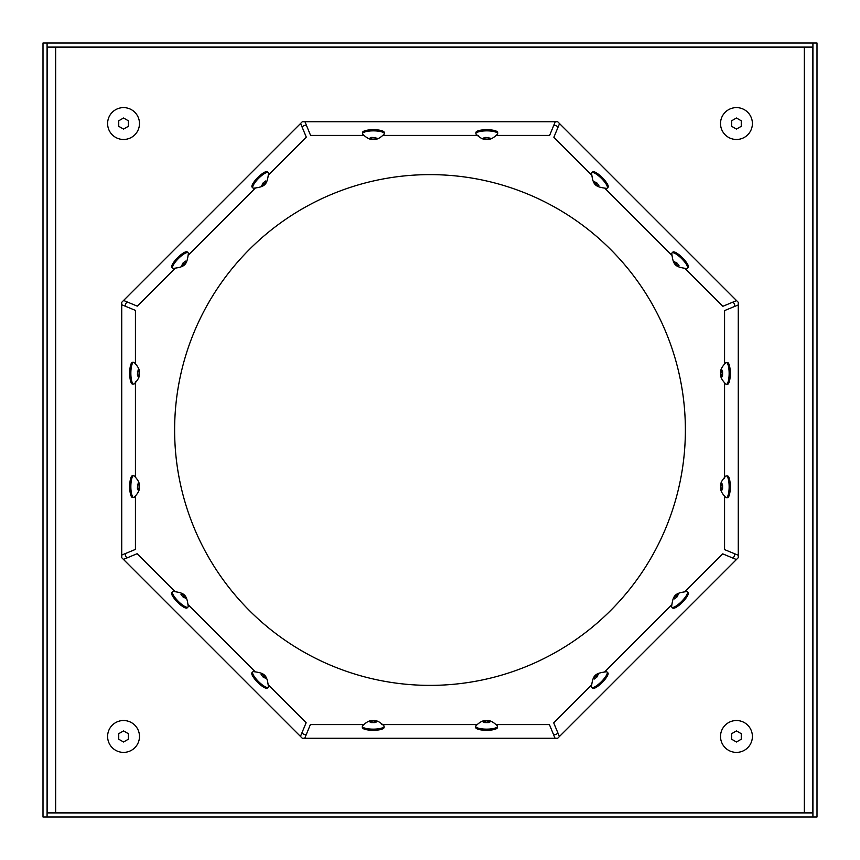 <?xml version="1.0" encoding="UTF-8"?>
<svg xmlns="http://www.w3.org/2000/svg" width="860" height="860" viewBox="0 0 860 860"><rect width="100%" height="100%" fill="white"/><g stroke="black" fill="none" stroke-linecap="round" stroke-linejoin="round"><path stroke-width="1.29" d="M174.623 430A255.377 255.377 0 0 0 430 685.377A255.377 255.377 0 0 0 685.377 430A255.377 255.377 0 0 0 430 174.623A255.377 255.377 0 0 0 174.623 430M43 817L43 43L47.085 43L47.085 817L43 817M811.743 812.507L812.915 812.915L812.915 817L47.085 817L47.085 812.915L48.257 812.507M812.915 817L812.915 43L817 43L817 817L812.915 817M48.257 47.493L47.085 47.085L47.085 43L812.915 43L812.915 47.085L811.743 47.493M812.915 47.085L47.085 47.085M47.085 812.915L812.915 812.915M302.129 127.14L303.838 125.431L306.472 125.431M125.431 306.267L125.431 303.838L127.291 301.989M127.14 557.871L125.431 556.162L125.431 553.528M306.267 734.569L303.838 734.569L301.989 732.709M557.871 732.86L556.162 734.569L553.528 734.569M734.569 553.732L734.569 556.162L732.709 558.011M732.86 302.129L734.569 303.838L734.569 306.472M553.732 125.431L556.162 125.431L558.011 127.291M496.467 135.428L549.615 135.428L555.259 121.733M304.945 121.733L310.589 135.428L363.737 135.428M383.076 135.428L478.257 135.428M268.707 174.709L306.289 137.116L300.591 123.442M123.593 300.452L137.267 306.138L174.849 268.556M188.523 254.882L255.022 188.383M135.428 363.533L135.428 310.385L121.733 304.741M121.733 555.055L135.428 549.411L135.428 496.263M135.428 476.924L135.428 381.743M174.709 591.293L137.116 553.711L123.442 559.409M300.452 736.407L306.138 722.733L268.556 685.151M254.882 671.477L188.383 604.978M363.533 724.571L310.385 724.571L304.741 738.267M555.055 738.267L549.411 724.571L496.263 724.571M476.924 724.571L381.743 724.571M591.293 685.291L553.711 722.884L559.409 736.558M736.407 559.548L722.733 553.861L685.151 591.443M671.477 605.117L604.978 671.617M724.571 496.467L724.571 549.615L738.267 555.259M738.267 304.945L724.571 310.589L724.571 363.737M724.571 383.076L724.571 478.257M685.291 268.707L722.884 306.289L736.558 300.591M559.548 123.593L553.861 137.267L591.443 174.849M605.117 188.523L671.617 255.022M804.337 47.493L55.663 47.493L55.663 812.507L804.337 812.507L804.337 47.493L812.507 47.493L812.507 812.507L804.337 812.507M738.267 302.312L738.267 557.688L557.688 738.267L302.312 738.267L121.733 557.688L121.733 302.312L302.312 121.733L557.688 121.733L738.267 302.312M55.663 47.493L47.493 47.493L47.493 812.507L55.663 812.507M47.493 667.812L47.493 702.953L47.493 667.812M47.493 157.047L47.493 192.189L47.493 157.047M752.392 736.45A15.931 15.931 0 0 1 736.45 752.392A15.931 15.931 0 0 1 720.519 736.45A15.931 15.931 0 0 1 736.45 720.519A15.931 15.931 0 0 1 752.392 736.45M731.656 736.45L731.656 733.677L736.45 730.914L741.255 733.677L741.255 739.224L736.45 741.997L731.656 739.224L731.656 736.45M731.656 739.224L736.45 741.997L741.255 739.224M741.255 733.677L736.45 730.914L731.656 733.677M139.481 736.45A15.931 15.931 0 0 1 123.55 752.392A15.931 15.931 0 0 1 107.607 736.45A15.931 15.931 0 0 1 123.55 720.519A15.931 15.931 0 0 1 139.481 736.45M118.744 736.45L118.744 733.677L123.55 730.914L128.344 733.677L128.344 739.224L123.55 741.997L118.744 739.224L118.744 736.45M118.744 739.224L123.55 741.997L128.344 739.224M128.344 733.677L123.55 730.914L118.744 733.677M139.481 123.55A15.931 15.931 0 0 1 123.55 139.481A15.931 15.931 0 0 1 107.607 123.55A15.931 15.931 0 0 1 123.55 107.607A15.931 15.931 0 0 1 139.481 123.55M118.744 123.55L118.744 120.776L123.55 118.003L128.344 120.776L128.344 126.323L123.55 129.086L118.744 126.323L118.744 123.55M118.744 126.323L123.55 129.086L128.344 126.323M128.344 120.776L123.55 118.003L118.744 120.776M752.392 123.55A15.931 15.931 0 0 1 736.45 139.481A15.931 15.931 0 0 1 720.519 123.55A15.931 15.931 0 0 1 736.45 107.607A15.931 15.931 0 0 1 752.392 123.55M731.656 123.55L731.656 120.776L736.45 118.003L741.255 120.776L741.255 126.323L736.45 129.086L731.656 126.323L731.656 123.55M731.656 126.323L736.45 129.086L741.255 126.323M741.255 120.776L736.45 118.003L731.656 120.776M475.913 133.676L475.913 132.515A10.879 2.817 0 0 1 486.792 129.699A10.879 2.817 180 0 1 497.671 132.515L497.671 133.676A10.879 2.817 180 0 0 486.792 130.86A10.879 2.817 0 0 0 475.913 133.676A10.879 2.817 0 0 0 476.107 134.192C480.385 138.363 483.954 140.04 486.792 139.234C489.652 140.029 493.221 138.352 497.488 134.203A10.879 2.817 180 0 0 497.671 133.676M486.792 137.503L490.512 138.256L488.652 139.083L484.943 139.083L484.943 137.417L486.792 137.503M488.652 139.083L488.652 137.417M484.943 139.083L483.083 138.256L484.943 137.417M362.533 133.676L362.533 132.515A10.879 2.817 0 0 1 373.412 129.699A10.879 2.817 180 0 1 384.291 132.515L384.291 133.676A10.879 2.817 180 0 0 373.412 130.86A10.879 2.817 0 0 0 362.533 133.676A10.879 2.817 0 0 0 362.716 134.192C367.005 138.363 370.563 140.04 373.412 139.234C376.261 140.029 379.83 138.352 384.097 134.203A10.879 2.817 180 0 0 384.291 133.676M373.412 137.503L377.121 138.256L375.261 139.083L371.552 139.083L371.552 137.417L373.412 137.503M375.261 139.083L375.261 137.417M371.552 139.083L369.692 138.256L371.552 137.417M267.503 171.796A10.879 2.817 135 0 0 257.817 177.493A10.879 2.817 135 0 0 252.12 187.179L252.937 187.996A10.879 2.817 -45 0 0 253.431 188.232C265.213 186.77 267.105 184.9 268.556 173.118A10.879 2.817 -45 0 0 268.32 172.613L267.503 171.796M268.32 172.613A10.879 2.817 135 0 0 258.634 178.321A10.879 2.817 135 0 0 252.937 187.996M261.644 185.878L263.181 182.857L265.794 180.923L266.482 181.611L264.547 184.223L261.644 185.878M264.547 184.223L263.181 182.857M187.319 251.969A10.879 2.817 135 0 0 177.644 257.677A10.879 2.817 135 0 0 171.935 267.352L172.763 268.18A10.879 2.817 -45 0 0 173.258 268.417C185.029 266.944 186.932 265.074 188.383 253.291A10.879 2.817 -45 0 0 188.147 252.797L187.319 251.969M188.147 252.797A10.879 2.817 135 0 0 178.461 258.495A10.879 2.817 135 0 0 172.763 268.18M181.471 266.052L183.008 263.042L185.62 261.107L186.298 261.784L184.362 264.396L181.471 266.052M184.362 264.396L183.008 263.042M133.676 384.087L132.515 384.087A10.879 2.817 -90 0 1 129.699 373.208A10.879 2.817 90 0 1 132.515 362.329L133.676 362.329A10.879 2.817 90 0 0 130.86 373.208A10.879 2.817 -90 0 0 133.676 384.087A10.879 2.817 -90 0 0 134.192 383.893C138.363 379.615 140.04 376.046 139.234 373.208C140.029 370.348 138.352 366.779 134.203 362.512A10.879 2.817 90 0 0 133.676 362.329M137.503 373.208L138.256 369.488L139.083 371.348L139.083 375.057L137.417 375.057L137.503 373.208M139.083 371.348L137.417 371.348M139.083 375.057L138.256 376.916L137.417 375.057M133.676 497.467L132.515 497.467A10.879 2.817 -90 0 1 129.699 486.588A10.879 2.817 90 0 1 132.515 475.709L133.676 475.709A10.879 2.817 90 0 0 130.86 486.588A10.879 2.817 -90 0 0 133.676 497.467A10.879 2.817 -90 0 0 134.192 497.284C138.363 492.995 140.04 489.437 139.234 486.588C140.029 483.739 138.352 480.17 134.203 475.902A10.879 2.817 90 0 0 133.676 475.709M137.503 486.588L138.256 482.879L139.083 484.739L139.083 488.448L137.417 488.448L137.503 486.588M139.083 484.739L137.417 484.739M139.083 488.448L138.256 490.308L137.417 488.448M171.796 592.497A10.879 2.817 45 0 0 177.493 602.183A10.879 2.817 45 0 0 187.179 607.88L187.996 607.063A10.879 2.817 -135 0 0 188.232 606.569C186.77 594.787 184.9 592.895 173.118 591.443A10.879 2.817 -135 0 0 172.613 591.68L171.796 592.497M172.613 591.68A10.879 2.817 45 0 0 178.321 601.366A10.879 2.817 45 0 0 187.996 607.063M185.878 598.356L182.857 596.818L180.923 594.206L181.611 593.518L184.223 595.453L185.878 598.356M184.223 595.453L182.857 596.818M251.969 672.681A10.879 2.817 45 0 0 257.677 682.356A10.879 2.817 45 0 0 267.352 688.064L268.18 687.237A10.879 2.817 -135 0 0 268.417 686.742C266.944 674.971 265.074 673.068 253.291 671.617A10.879 2.817 -135 0 0 252.797 671.853L251.969 672.681M252.797 671.853A10.879 2.817 45 0 0 258.495 681.539A10.879 2.817 45 0 0 268.18 687.237M266.052 678.529L263.042 676.992L261.107 674.38L261.784 673.702L264.396 675.637L266.052 678.529M264.396 675.637L263.042 676.992M384.087 726.324L384.087 727.485A10.879 2.817 0 0 1 373.208 730.301A10.879 2.817 180 0 1 362.329 727.485L362.329 726.324A10.879 2.817 180 0 1 362.512 725.808C366.779 721.647 370.348 719.971 373.208 720.766C376.046 719.96 379.615 721.637 383.893 725.797A10.879 2.817 0 0 1 384.087 726.324A10.879 2.817 0 0 1 373.208 729.14A10.879 2.817 180 0 1 362.329 726.324M373.208 720.83L376.916 721.744L375.057 722.583L371.348 722.583L369.488 721.744L373.208 720.83M371.348 720.916L371.348 722.583M375.057 720.916L375.057 722.583M497.467 726.324L497.467 727.485A10.879 2.817 0 0 1 486.588 730.301A10.879 2.817 180 0 1 475.709 727.485L475.709 726.324A10.879 2.817 180 0 1 475.902 725.808C480.17 721.647 483.739 719.971 486.588 720.766C489.437 719.96 492.995 721.637 497.284 725.797A10.879 2.817 0 0 1 497.467 726.324A10.879 2.817 0 0 1 486.588 729.14A10.879 2.817 180 0 1 475.709 726.324M486.588 720.83L490.308 721.744L488.448 722.583L484.739 722.583L482.879 721.744L486.588 720.83M484.739 720.916L484.739 722.583M488.448 720.916L488.448 722.583M592.497 688.204A10.879 2.817 -45 0 0 602.183 682.507A10.879 2.817 -45 0 0 607.88 672.821L607.063 672.004A10.879 2.817 135 0 0 606.569 671.767C594.787 673.229 592.895 675.1 591.443 686.882A10.879 2.817 135 0 0 591.68 687.387L592.497 688.204M591.68 687.387A10.879 2.817 -45 0 0 601.366 681.679A10.879 2.817 -45 0 0 607.063 672.004M598.356 674.122L596.818 677.142L594.206 679.077L593.518 678.389L595.453 675.777L598.356 674.122M595.453 675.777L596.818 677.142M672.681 608.031A10.879 2.817 -45 0 0 682.356 602.322A10.879 2.817 -45 0 0 688.064 592.647L687.237 591.82A10.879 2.817 135 0 0 686.742 591.583C674.971 593.056 673.068 594.926 671.617 606.708A10.879 2.817 135 0 0 671.853 607.203L672.681 608.031M671.853 607.203A10.879 2.817 -45 0 0 681.539 601.505A10.879 2.817 -45 0 0 687.237 591.82M678.529 593.948L676.992 596.958L674.38 598.893L673.702 598.216L675.637 595.604L678.529 593.948M675.637 595.604L676.992 596.958M726.324 475.913L727.485 475.913A10.879 2.817 -90 0 1 730.301 486.792A10.879 2.817 90 0 1 727.485 497.671L726.324 497.671A10.879 2.817 90 0 1 725.808 497.488C721.647 493.221 719.971 489.652 720.766 486.792C719.96 483.954 721.637 480.385 725.797 476.107A10.879 2.817 -90 0 1 726.324 475.913A10.879 2.817 -90 0 1 729.14 486.792A10.879 2.817 90 0 1 726.324 497.671M720.83 486.792L721.744 483.083L722.583 484.943L722.583 488.652L721.744 490.512L720.83 486.792M720.916 488.652L722.583 488.652M720.916 484.943L722.583 484.943M726.324 362.533L727.485 362.533A10.879 2.817 -90 0 1 730.301 373.412A10.879 2.817 90 0 1 727.485 384.291L726.324 384.291A10.879 2.817 90 0 1 725.808 384.097C721.647 379.83 719.971 376.261 720.766 373.412C719.96 370.563 721.637 367.005 725.797 362.716A10.879 2.817 -90 0 1 726.324 362.533A10.879 2.817 -90 0 1 729.14 373.412A10.879 2.817 90 0 1 726.324 384.291M720.83 373.412L721.744 369.692L722.583 371.552L722.583 375.261L721.744 377.121L720.83 373.412M720.916 375.261L722.583 375.261M720.916 371.552L722.583 371.552M688.204 267.503A10.879 2.817 -135 0 0 682.507 257.817A10.879 2.817 -135 0 0 672.821 252.12L672.004 252.937A10.879 2.817 45 0 0 671.767 253.431C673.229 265.213 675.1 267.105 686.882 268.556A10.879 2.817 45 0 0 687.387 268.32L688.204 267.503M687.387 268.32A10.879 2.817 -135 0 0 681.679 258.634A10.879 2.817 -135 0 0 672.004 252.937M674.122 261.644L677.142 263.181L679.077 265.794L678.389 266.482L675.777 264.547L674.122 261.644M675.777 264.547L677.142 263.181M608.031 187.319A10.879 2.817 -135 0 0 602.322 177.644A10.879 2.817 -135 0 0 592.647 171.935L591.82 172.763A10.879 2.817 45 0 0 591.583 173.258C593.056 185.029 594.926 186.932 606.708 188.383A10.879 2.817 45 0 0 607.203 188.147L608.031 187.319M607.203 188.147A10.879 2.817 -135 0 0 601.505 178.461A10.879 2.817 -135 0 0 591.82 172.763M593.948 181.471L596.958 183.008L598.893 185.62L598.216 186.298L595.604 184.362L593.948 181.471M595.604 184.362L596.958 183.008"/></g></svg>
